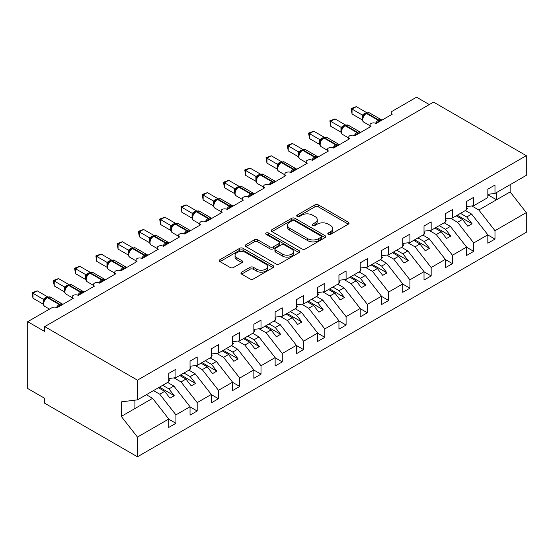 <?xml version="1.0" encoding="UTF-8"?>
<svg xmlns="http://www.w3.org/2000/svg" width="554" height="554" viewBox="0 0 554 554"><rect width="100%" height="100%" fill="white"/><g stroke="black" fill="none" stroke-linecap="round" stroke-linejoin="round"><path stroke-width="0.83" d="M328.266 234.39A1.655 0.956 0 0 0 330.606 234.39L348.355 224.141A2.361 1.364 0 0 0 349.048 223.179A2.361 1.364 0 0 0 348.355 222.216L318.287 204.855A2.361 1.364 0 0 0 314.949 204.855L297.2 215.104A1.655 0.956 0 0 0 296.715 215.776A1.655 0.956 0 0 0 297.2 216.455A1.655 0.956 0 0 0 299.541 216.455L301.833 215.125A7.562 4.363 0 0 1 312.525 215.125L315.032 216.572A7.562 4.363 0 0 1 317.248 219.661A7.562 4.363 0 0 1 315.032 222.743L312.733 224.072A1.655 0.956 0 0 0 312.248 224.744A1.655 0.956 0 0 0 312.733 225.423A1.655 0.956 0 0 0 315.074 225.423L317.373 224.093A7.562 4.363 0 0 1 328.058 224.093L330.565 225.54A7.562 4.363 0 0 1 332.781 228.629A7.562 4.363 0 0 1 330.565 231.711L328.266 233.04A1.655 0.956 0 0 0 327.788 233.712A1.655 0.956 0 0 0 328.266 234.39L328.266 233.04M241.62 272.166A2.361 1.364 0 0 0 240.928 273.129A2.361 1.364 0 0 0 241.62 274.098L250.055 278.967A2.361 1.364 0 0 0 253.4 278.967L273.108 267.589A2.361 1.364 0 0 0 273.801 266.619A2.361 1.364 0 0 0 273.108 265.657L243.04 248.303A2.361 1.364 0 0 0 239.702 248.303L219.986 259.681A2.361 1.364 0 0 0 219.301 260.643A2.361 1.364 0 0 0 219.986 261.606L230.18 267.492A2.361 1.364 0 0 0 233.518 267.492L241.953 262.624A2.361 1.364 0 0 0 242.645 261.654A2.361 1.364 0 0 0 241.953 260.692L236.904 257.776A6.316 3.649 0 0 1 235.048 255.193A6.316 3.649 0 0 1 238.954 251.828A6.316 3.649 0 0 1 245.838 252.617L265.629 264.043A6.316 3.649 0 0 1 267.485 266.619A6.316 3.649 0 0 1 263.579 269.992A6.316 3.649 0 0 1 256.696 269.202L253.4 267.298A2.361 1.364 0 0 0 250.055 267.298L241.62 272.166L241.62 274.098M487.839 194.329L494.985 193.443L526.3 175.362L526.3 155.667L433.56 102.123L44.715 326.618L44.715 331.527L27.7 321.701L51.951 307.699A3.608 2.084 0 0 1 57.055 307.699L73.218 298.371A3.608 2.084 0 0 1 72.165 296.896A3.608 2.084 0 0 1 74.388 294.97A3.608 2.084 0 0 1 78.329 295.421L94.492 286.086A3.608 2.084 0 0 1 93.432 284.611A3.608 2.084 0 0 1 95.662 282.685A3.608 2.084 0 0 1 99.595 283.142L115.765 273.808A3.608 2.084 0 0 1 114.706 272.333A3.608 2.084 0 0 1 116.936 270.407A3.608 2.084 0 0 1 120.869 270.858L137.032 261.523A3.608 2.084 0 0 1 135.979 260.055A3.608 2.084 0 0 1 138.209 258.129A3.608 2.084 0 0 1 142.143 258.579L158.305 249.245A3.608 2.084 0 0 1 157.246 247.77A3.608 2.084 0 0 1 159.476 245.844A3.608 2.084 0 0 1 163.409 246.295L179.579 236.967A3.608 2.084 0 0 1 178.52 235.492A3.608 2.084 0 0 1 180.749 233.566A3.608 2.084 0 0 1 184.683 234.017L200.846 224.682A3.608 2.084 0 0 1 199.793 223.207A3.608 2.084 0 0 1 202.023 221.281A3.608 2.084 0 0 1 205.956 221.738L222.119 212.404A3.608 2.084 0 0 1 221.06 210.929A3.608 2.084 0 0 1 223.29 209.003A3.608 2.084 0 0 1 227.223 209.454L243.393 200.119A3.608 2.084 0 0 1 242.333 198.651A3.608 2.084 0 0 1 244.563 196.718A3.608 2.084 0 0 1 248.497 197.176L264.66 187.841A3.608 2.084 0 0 1 263.607 186.366A3.608 2.084 0 0 1 265.837 184.44A3.608 2.084 0 0 1 269.77 184.891L285.933 175.563A3.608 2.084 0 0 1 284.874 174.088A3.608 2.084 0 0 1 287.104 172.162A3.608 2.084 0 0 1 291.037 172.613L307.207 163.278A3.608 2.084 0 0 1 306.147 161.803A3.608 2.084 0 0 1 308.377 159.877A3.608 2.084 0 0 1 312.311 160.328L328.474 151A3.608 2.084 0 0 1 327.421 149.525A3.608 2.084 0 0 1 329.651 147.599A3.608 2.084 0 0 1 333.584 148.05L349.747 138.715A3.608 2.084 0 0 1 348.688 137.24A3.608 2.084 0 0 1 350.917 135.315A3.608 2.084 0 0 1 354.851 135.772L371.021 126.437A3.608 2.084 0 0 1 369.961 124.962A3.608 2.084 0 0 1 372.191 123.036A3.608 2.084 0 0 1 376.124 123.487L392.287 114.152A3.608 2.084 180 0 1 391.235 112.684A3.608 2.084 180 0 1 392.287 111.209L416.539 97.206L429.302 104.574M526.3 155.667L137.461 380.162L44.715 326.618M302.006 248.975A2.361 1.364 0 0 0 305.344 248.975L325.053 237.597A2.361 1.364 0 0 0 325.745 236.634A2.361 1.364 0 0 0 325.053 235.665L294.991 218.311A2.361 1.364 0 0 0 291.646 218.311L271.938 229.688A2.361 1.364 0 0 0 271.245 230.651A2.361 1.364 0 0 0 271.938 231.614L302.006 248.975M266.834 234.744A1.655 0.956 0 0 1 268.51 234.979L268.51 233.012L299.077 250.664A2.361 1.364 0 0 1 299.769 251.627A2.361 1.364 0 0 1 299.077 252.589L279.368 263.967A2.361 1.364 0 0 1 276.031 263.967L245.962 246.613L245.962 244.681A2.361 1.364 0 0 0 245.27 245.651A2.361 1.364 0 0 0 245.962 246.613M245.962 244.681L254.397 239.813A2.361 1.364 0 0 1 257.742 239.813L269.93 246.855A2.361 1.364 0 0 0 273.274 246.855L278.87 243.621A2.361 1.364 0 0 0 279.562 242.659A2.361 1.364 0 0 0 278.87 241.696L266.176 234.363A1.655 0.956 0 0 1 265.691 233.691A1.655 0.956 0 0 1 266.709 232.805A1.655 0.956 0 0 1 268.51 233.012M137.461 380.162L137.461 399.856L168.769 381.782L168.769 373.382L175.916 369.255L175.916 377.655L168.769 378.541M175.916 377.655L190.043 369.497L190.043 361.097L197.189 356.97L197.189 365.37L190.043 366.263M197.189 365.37L211.316 357.219L211.316 348.819L218.463 344.692L218.463 353.092L211.316 353.985M218.463 353.092L232.583 344.934L232.583 336.534L239.73 332.414L239.73 340.814L232.583 341.7M239.73 340.814L253.857 332.656L253.857 324.256L261.003 320.129L261.003 328.529L253.857 329.422M261.003 328.529L275.13 320.378L275.13 311.978L282.277 307.851L282.277 316.251L275.13 317.137M282.277 316.251L296.397 308.093L296.397 299.693L303.544 295.566L303.544 303.966L296.397 304.859M303.544 303.966L317.671 295.815L317.671 287.415L324.817 283.288L324.817 291.688L317.671 292.581M324.817 291.688L338.944 283.53L338.944 275.13L346.091 271.01L346.091 279.41L338.944 280.296M346.091 279.41L360.211 271.252L360.211 262.852L367.357 258.725L367.357 267.125L360.211 268.018M367.357 267.125L381.484 258.974L381.484 250.574L388.631 246.447L388.631 254.847L381.484 255.733M388.631 254.847L402.758 246.689L402.758 238.289L409.905 234.162L409.905 242.562L402.758 243.455M409.905 242.562L424.025 234.411L424.025 226.011L431.171 221.884L431.171 230.284L424.025 231.17M431.171 230.284L445.298 222.126L445.298 213.726L452.445 209.599L452.445 217.999L445.298 218.892M452.445 217.999L466.572 209.848L466.572 201.448L473.718 197.321L473.718 205.721L466.572 206.614M168.769 419.163L175.916 423.291L175.916 414.891L190.043 406.733L173.88 386.055L167.62 382.447M153.5 390.598L159.753 394.206L175.916 414.891M190.043 406.885L197.189 411.013L197.189 402.613L211.316 394.455L195.147 373.777L188.893 370.162M174.025 377.89L181.026 381.928L197.189 402.613M211.316 394.6L218.463 398.728L218.463 390.328L232.583 382.177L216.42 361.492L210.167 357.884M195.299 365.605L202.293 369.65L218.463 390.328M232.583 382.322L239.73 386.45L239.73 378.05L253.857 369.892L237.694 349.214L231.433 345.599M216.572 353.327L223.567 357.365L239.73 378.05M253.857 370.037L261.003 374.165L261.003 365.765L275.13 357.614L258.96 336.929L252.707 333.321M237.839 341.049L244.84 345.087L261.003 365.765M275.13 357.759L282.277 361.887L282.277 353.487L296.397 345.329L280.234 324.651L273.981 321.036M259.113 328.764L266.107 332.802L282.277 353.487M296.397 345.481L303.544 349.602L303.544 341.202L317.671 333.051L301.508 312.366L295.247 308.758M280.386 316.486L287.381 320.524L303.544 341.202M317.671 333.196L324.817 337.324L324.817 328.924L338.944 320.766L322.774 300.088L316.521 296.48M301.66 304.201L308.654 308.246L324.817 328.924M338.944 320.918L346.091 325.046L346.091 316.646L360.211 308.488L344.048 287.81L337.795 284.195M322.927 291.923L329.921 295.961L346.091 316.646M360.211 308.633L367.357 312.761L367.357 304.361L381.484 296.21L365.321 275.525L359.061 271.917M344.2 279.645L351.194 283.683L367.357 304.361M381.484 296.355L388.631 300.483L388.631 292.083L402.758 283.925L386.588 263.247L380.335 259.632M365.474 267.36L372.468 271.398L388.631 292.083M402.758 284.077L409.905 288.198L409.905 279.798L424.025 271.647L407.862 250.962L401.608 247.354M386.74 255.082L393.735 259.12L409.905 279.798M424.025 271.792L431.171 275.92L431.171 267.52L445.298 259.362L429.135 238.684L422.875 235.076M408.014 242.797L415.008 246.842L431.171 267.52M445.298 259.514L452.445 263.642L452.445 255.242L466.572 247.084L450.402 226.406L444.149 222.791M429.288 230.519L436.282 234.557L452.445 255.242M466.572 247.229L473.718 251.357L473.718 242.957L487.839 234.806L487.839 243.206L494.985 239.079L494.985 230.679L526.3 212.597L526.3 232.299L137.461 456.794L44.715 403.25L44.715 398.333L27.7 388.513L27.7 321.701M450.554 218.234L457.549 222.279L473.718 242.957M494.985 193.443L494.985 185.043L487.839 189.163L487.839 197.57L473.718 205.721M487.839 234.951L494.985 239.079M471.828 205.956L478.822 209.994L494.985 230.679M137.461 399.856L121.291 401.872L121.291 416.414L152.606 398.333L146.353 394.725M152.606 398.333L168.769 419.018L168.769 427.418L175.916 423.291M197.189 411.013L190.043 415.133L190.043 406.733M218.463 398.728L211.316 402.855L211.316 394.455M239.73 386.45L232.583 390.577L232.583 382.177M261.003 374.165L253.857 378.292L253.857 369.892M282.277 361.887L275.13 366.014L275.13 357.614M303.544 349.602L296.397 353.729L296.397 345.329M324.817 337.324L317.671 341.451L317.671 333.051M346.091 325.046L338.944 329.173L338.944 320.766M367.357 312.761L360.211 316.888L360.211 308.488M388.631 300.483L381.484 304.61L381.484 296.21M409.905 288.198L402.758 292.325L402.758 283.925M431.171 275.92L424.025 280.047L424.025 271.647M452.445 263.642L445.298 267.762L445.298 259.362M473.718 251.357L466.572 255.484L466.572 247.084M121.291 416.414L137.461 437.092L168.769 419.018M137.461 437.092L137.461 456.794M159.753 394.206L164.69 391.359L170.009 398.167L174.261 395.708L168.942 388.901L173.88 386.055M158.43 387.752L164.69 391.359M162.689 385.293L168.942 388.901M181.026 381.928L185.957 379.081L191.275 385.882L195.534 383.423L190.216 376.623L195.147 373.777M179.704 375.467L185.957 379.081M183.956 373.015L190.216 376.623M202.293 369.65L207.231 366.796L212.549 373.604L216.801 371.145L211.483 364.345L216.42 361.492M200.977 363.189L207.231 366.796M205.229 360.73L211.483 364.345M223.567 357.365L228.504 354.518L233.823 361.319L238.075 358.867L232.756 352.06L237.694 349.214M222.244 350.904L228.504 354.518M226.503 348.452L232.756 352.06M244.84 345.087L249.771 342.233L255.089 349.041L259.348 346.582L254.03 339.782L258.96 336.929M243.518 338.626L249.771 342.233M247.77 336.167L254.03 339.782M266.107 332.802L271.044 329.955L276.363 336.763L280.615 334.304L275.296 327.497L280.234 324.651M264.791 326.348L271.044 329.955M269.043 323.889L275.296 327.497M287.381 320.524L292.318 317.677L297.637 324.478L301.888 322.019L296.57 315.219L301.508 312.366M286.058 314.063L292.318 317.677M290.317 311.604L296.57 315.219M308.654 308.246L313.585 305.392L318.903 312.2L323.162 309.741L317.844 302.934L322.774 300.088M307.332 301.785L313.585 305.392M311.583 299.326L317.844 302.934M329.921 295.961L334.858 293.114L340.177 299.915L344.429 297.463L339.11 290.656L344.048 287.81M328.605 289.5L334.858 293.114M332.857 287.048L339.11 290.656M351.194 283.683L356.132 280.83L361.45 287.637L365.702 285.178L360.384 278.378L365.321 275.525M349.879 277.222L356.132 280.83M354.131 274.763L360.384 278.378M372.468 271.398L377.399 268.552L382.717 275.352L386.976 272.9L381.658 266.093L386.588 263.247M371.145 264.937L377.399 268.552M375.404 262.485L381.658 266.093M393.735 259.12L398.672 256.267L403.991 263.074L408.243 260.615L402.924 253.815L407.862 250.962M392.419 252.659L398.672 256.267M396.671 250.2L402.924 253.815M415.008 246.842L419.946 243.989L425.264 250.796L429.516 248.337L424.198 241.53L429.135 238.684M413.693 240.381L419.946 243.989M417.945 237.922L424.198 241.53M436.282 234.557L441.213 231.711L446.531 238.511L450.79 236.059L445.471 229.252L450.402 226.406M434.959 228.096L441.213 231.711M439.218 225.644L445.471 229.252M457.549 222.279L462.486 219.426L467.805 226.233L472.056 223.774L466.738 216.974L471.676 214.121L487.839 234.806M456.233 215.818L462.486 219.426M460.485 213.359L466.738 216.974M471.676 214.121L465.422 210.513M478.822 209.994L510.137 191.919L526.3 212.597M487.839 194.766L496.522 199.779L496.522 192.557M510.137 184.697L510.137 191.919M134.906 408.554L134.906 400.175M457.251 215.229L472.056 223.774M435.984 227.507L450.79 236.059M414.711 239.792L429.516 248.337M393.437 252.07L408.243 260.615M372.17 264.348L386.976 272.9M350.897 276.633L365.702 285.178M329.623 288.911L344.429 297.463M308.356 301.196L323.162 309.741M287.083 313.474L301.888 322.019M265.809 325.752L280.615 334.304M244.543 338.037L259.348 346.582M223.269 350.315L238.075 358.867M201.995 362.6L216.801 371.145M180.729 374.878L195.534 383.423M159.455 387.163L174.261 395.708M328.931 234.619L330.565 233.677A7.562 4.363 0 0 0 332.781 230.589L332.781 228.629M317.248 219.661L317.248 221.621A7.562 4.363 0 0 1 315.032 224.709L313.398 225.651M348.321 224.162L318.287 206.822A2.361 1.364 0 0 0 314.949 206.822L297.865 216.683M325.025 237.611L294.991 220.27A2.361 1.364 0 0 0 291.646 220.27L271.966 231.634M320.877 237.306A1.655 0.956 0 0 0 321.362 236.634A1.655 0.956 0 0 0 320.877 235.956L294.486 220.721A1.655 0.956 0 0 0 292.145 220.721L289.728 222.119A7.562 4.363 0 0 0 287.512 225.201A7.562 4.363 0 0 0 289.728 228.29L307.768 238.705A7.562 4.363 0 0 0 318.453 238.705L320.877 237.306L320.877 239.273A1.655 0.956 0 0 0 321.362 238.594L321.362 236.634M287.512 225.201L287.512 227.168A7.562 4.363 0 0 0 289.728 230.256L289.728 228.29M320.877 239.273L318.453 240.671A7.562 4.363 0 0 1 307.768 240.671L289.728 230.256M245.997 246.627L254.397 241.779L254.397 239.813M279.562 242.659L279.562 244.626A2.361 1.364 0 0 1 278.87 245.588L273.274 248.815A2.361 1.364 0 0 1 269.93 248.815L257.742 241.779A2.361 1.364 0 0 0 254.397 241.779M268.51 234.979L299.049 252.61M282.588 254.161A6.316 3.649 0 0 0 289.472 254.951A6.316 3.649 0 0 0 293.371 251.578A6.316 3.649 0 0 0 291.522 248.995L284.548 244.972A2.361 1.364 0 0 0 281.21 244.972L275.615 248.206A2.361 1.364 0 0 0 274.923 249.168A2.361 1.364 0 0 0 275.615 250.131L282.588 254.161L282.588 256.121A6.316 3.649 0 0 0 289.472 256.911A6.316 3.649 0 0 0 293.371 253.545L293.371 251.578M274.923 249.168L274.923 251.135A2.361 1.364 0 0 0 275.615 252.098L275.615 250.131M282.588 256.121L275.615 252.098M267.485 266.619L267.485 268.586A6.316 3.649 0 0 1 263.579 271.959A6.316 3.649 0 0 1 256.696 271.169L253.4 269.265A2.361 1.364 0 0 0 250.055 269.265L241.655 274.112M235.048 255.193L235.048 257.16A6.316 3.649 0 0 0 236.904 259.736L236.904 257.776M241.925 262.638L236.904 259.736M273.074 267.603L243.04 250.263A2.361 1.364 0 0 0 239.702 250.263L220.021 261.627M466.572 207.217L467.424 208.415L466.572 208.906M467.424 208.415L466.572 209.294M376.152 123.473L375.972 123.009L381.464 119.837M352.046 114.006L351.111 108.556L352.046 109.096L356.298 106.638L366.568 112.566L362.309 115.024L352.046 109.096L352.046 114.006L362.24 119.893L362.24 114.976M366.291 113.085L369.476 112.891A5.173 2.985 120 0 0 366.893 113.148A1.205 0.693 -120 0 0 366.291 113.085L365.779 113.383A1.205 0.693 60 0 0 365.619 113.556L364.262 114.657L362.884 116.873C362.025 119.532 362.33 121.291 363.798 122.15L369.961 125.71M363.729 115.938L362.309 115.024M351.111 108.556L356.298 106.638M445.298 219.502L446.15 220.7L445.298 221.184M446.15 220.7L445.298 221.572M424.025 231.78L424.876 232.978L424.025 233.469M424.876 232.978L424.025 233.857M402.758 244.065L403.61 245.256L402.758 245.747M403.61 245.256L402.758 246.135M381.484 256.343L382.336 257.541L381.484 258.032M382.336 257.541L381.484 258.413M354.885 135.751L354.699 135.287L360.19 132.122M330.773 126.291L329.838 120.834L330.773 121.374L335.031 118.923L345.294 124.844L341.042 127.302L330.773 121.374L330.773 126.291L340.966 132.171L340.966 127.261M345.017 125.37L348.21 125.169A5.173 2.985 120 0 0 345.62 125.426A1.205 0.693 -120 0 0 345.017 125.37L344.512 125.661A1.205 0.693 60 0 0 344.346 125.834L342.988 126.935L341.61 129.158C340.758 131.81 341.056 133.569 342.524 134.428L348.688 137.988M342.455 128.216L341.042 127.302M329.838 120.834L335.031 118.923M333.612 148.036L333.432 147.572L338.916 144.4M309.506 138.569L308.564 133.119L309.506 133.659L313.758 131.201L324.028 137.129L319.769 139.587L309.506 133.659L309.506 138.569L319.693 144.456L319.693 139.539M323.751 137.648L326.936 137.454A5.173 2.985 120 0 0 324.353 137.711A1.205 0.693 -120 0 0 323.751 137.648L323.238 137.946A1.205 0.693 60 0 0 323.072 138.112L321.722 139.213M337.178 145.972A2.645 1.53 60 0 1 337.026 145.584A1.205 0.693 -120 0 0 336.264 144.587L324.353 137.711L323.841 138.001A1.205 0.693 60 0 0 323.238 137.946L321.715 139.22L320.344 141.436A2.645 1.918 18 0 0 319.686 139.573M321.182 140.501L319.769 139.587M308.564 133.119L313.758 131.201M312.338 160.314L312.158 159.85L317.643 156.678M288.232 150.847L287.297 145.397L288.232 145.937L292.484 143.479L302.754 149.407L298.495 151.865L288.232 145.937L288.232 150.847L298.426 156.734L298.426 151.824M302.477 149.933L305.663 149.732A5.173 2.985 120 0 0 303.08 149.989A1.205 0.693 -120 0 0 302.477 149.933L301.965 150.224A1.205 0.693 60 0 0 301.805 150.397L300.448 151.498L299.07 153.721A2.645 1.918 18 0 0 298.412 151.858M299.915 152.779L298.495 151.865M287.297 145.397L292.484 143.479M291.072 172.592L290.885 172.128L296.376 168.963M266.959 163.132L266.024 157.682L266.959 158.215L271.218 155.764L281.48 161.692L277.229 164.15L266.959 158.215L266.959 163.132L277.152 169.018L277.152 164.102M281.203 162.211L284.396 162.017A5.173 2.985 120 0 0 281.806 162.274A1.205 0.693 -120 0 0 281.203 162.211L280.698 162.509A1.205 0.693 60 0 0 280.532 162.675L279.174 163.776L277.796 165.999C276.945 168.658 277.242 170.41 278.71 171.269L284.874 174.835M278.641 165.064L277.229 164.15M266.024 157.682L271.218 155.764M360.211 268.621L361.063 269.819L360.211 270.31M361.063 269.819L360.211 270.698M269.798 184.877L269.618 184.413L275.103 181.241M245.685 175.41L244.75 169.96L245.685 170.5L249.944 168.042L260.214 173.97L255.955 176.428L245.685 170.5L245.685 175.41L255.879 181.297L255.879 176.387M259.937 174.496L263.122 174.295A5.173 2.985 120 0 0 260.539 174.552A1.205 0.693 -120 0 0 259.937 174.496L259.424 174.787A1.205 0.693 60 0 0 259.258 174.96L257.901 176.061L256.53 178.277A2.645 1.918 18 0 0 255.872 176.414M257.368 177.342L255.955 176.428M244.75 169.96L249.944 168.042M338.944 280.906L339.796 282.104L338.944 282.595M339.796 282.104L338.944 282.976M248.524 197.155L248.344 196.691L253.829 193.526M224.418 187.695L223.484 182.238L224.418 182.778L228.67 180.327L238.94 186.255L234.681 188.706L224.418 182.778L224.418 187.695L234.612 193.575L234.612 188.665M238.663 186.774L241.849 186.58A5.173 2.985 120 0 0 239.266 186.837A1.205 0.693 -120 0 0 238.663 186.774L238.151 187.065A1.205 0.693 60 0 0 237.991 187.238L236.634 188.339L235.256 190.562A2.645 1.918 18 0 0 234.598 188.699M236.101 189.62L234.681 188.706M223.484 182.238L228.67 180.327M317.671 293.184L318.522 294.382L317.671 294.873M318.522 294.382L317.671 295.261M227.258 209.44L227.071 208.976L232.562 205.804M203.145 199.973L202.21 194.523L203.145 195.063L207.397 192.605L217.667 198.533L213.415 200.991L203.145 195.063L203.145 199.973L213.338 205.859L213.338 200.943M217.39 199.052L220.582 198.858A5.173 2.985 120 0 0 217.992 199.115A1.205 0.693 -120 0 0 217.39 199.052L216.884 199.35A1.205 0.693 60 0 0 216.718 199.523L215.361 200.617L213.982 202.84C213.131 205.499 213.428 207.258 214.897 208.117L221.06 211.676M214.827 201.905L213.415 200.991M202.21 194.523L207.397 192.605M296.397 305.469L297.249 306.66L296.397 307.151M297.249 306.66L296.397 307.539M205.984 221.718L205.804 221.254L211.289 218.089M181.871 212.258L180.936 206.801L181.871 207.341L186.13 204.883L196.4 210.811L192.141 213.269L181.871 207.341L181.871 212.258L192.065 218.137L192.065 213.228M196.123 211.337L199.308 211.136A5.173 2.985 120 0 0 196.725 211.393A1.205 0.693 -120 0 0 196.123 211.337L195.61 211.628A1.205 0.693 60 0 0 195.444 211.801L194.087 212.902L192.716 215.125A2.645 1.918 18 0 0 192.058 213.262M193.554 214.183L192.141 213.269M180.936 206.801L186.13 204.883M275.13 317.747L275.982 318.945L275.13 319.436M275.982 318.945L275.13 319.817M184.711 233.996L184.53 233.539L190.015 230.367M160.605 224.536L159.67 219.086L160.605 219.626L164.857 217.168L175.126 223.096L170.867 225.554L160.605 219.626L160.605 224.536L170.791 230.422L170.791 225.506M174.849 223.615L178.035 223.421A5.173 2.985 120 0 0 175.452 223.678A1.205 0.693 -120 0 0 174.849 223.615L174.337 223.913A1.205 0.693 60 0 0 174.178 224.079L172.82 225.18M188.284 231.939A2.645 1.53 60 0 1 188.125 231.544A1.205 0.693 -120 0 0 187.363 230.554L175.452 223.678L174.939 223.968A1.205 0.693 60 0 0 174.337 223.913L172.82 225.187L171.442 227.403A2.645 1.918 18 0 0 170.784 225.54M172.287 226.468L170.867 225.554M159.67 219.086L164.857 217.168M253.857 330.025L254.708 331.223L253.857 331.714M254.708 331.223L253.857 332.102M163.444 246.281L163.257 245.817L168.748 242.645M139.331 236.814L138.396 231.364L139.331 231.904L143.583 229.446L153.853 235.374L149.601 237.832L139.331 231.904L139.331 236.814L149.525 242.7L149.511 237.818A2.645 1.918 18 0 1 150.162 239.702M153.576 235.9L156.768 235.699A5.173 2.985 120 0 0 154.178 235.956A1.205 0.693 -120 0 0 153.576 235.9L153.07 236.191A1.205 0.693 60 0 0 152.904 236.364L151.547 237.465L150.169 239.681C149.317 242.34 149.615 244.099 151.083 244.958L157.246 248.517M151.013 238.746L149.601 237.832M138.396 231.364L143.583 229.446M232.583 342.31L233.435 343.508L232.583 343.999M233.435 343.508L232.583 344.38M142.17 258.559L141.983 258.095L147.475 254.93M118.057 249.099L117.123 243.642L118.057 244.182L122.316 241.731L132.586 247.659L128.327 250.117L118.057 244.182L118.057 249.099L128.251 254.978L128.251 250.069M132.309 248.178L135.495 247.984A5.173 2.985 120 0 0 132.905 248.24A1.205 0.693 -120 0 0 132.309 248.178L131.797 248.476A1.205 0.693 60 0 0 131.63 248.642L130.273 249.743L128.902 251.966A2.645 1.918 18 0 0 128.244 250.103M129.74 251.031L128.327 250.117M117.123 243.642L122.316 241.731M211.316 354.588L212.168 355.786L211.316 356.277M212.168 355.786L211.316 356.665M120.897 270.844L120.717 270.38L126.201 267.208M96.791 261.377L95.856 255.927L96.791 256.467L101.043 254.009L111.312 259.937L107.054 262.395L96.791 256.467L96.791 261.377L106.977 267.263L106.977 262.347M111.035 260.456L114.221 260.262A5.173 2.985 120 0 0 111.638 260.519A1.205 0.693 -120 0 0 111.035 260.456L110.523 260.754A1.205 0.693 60 0 0 110.364 260.927L109.006 262.028L107.628 264.244A2.645 1.918 18 0 0 106.97 262.381M108.473 263.309L107.054 262.395M95.856 255.927L101.043 254.009M190.043 366.873L190.895 368.071L190.043 368.555M190.895 368.071L190.043 368.943M99.63 283.122L99.443 282.658L104.935 279.493M75.517 273.662L74.582 268.205L75.517 268.745L79.769 266.294L90.039 272.215L85.787 274.673L75.517 268.745L75.517 273.662L85.711 279.541L85.711 274.632M89.762 272.741L92.954 272.54A5.173 2.985 120 0 0 90.364 272.797A1.205 0.693 -120 0 0 89.762 272.741L89.256 273.032A1.205 0.693 60 0 0 89.09 273.205L87.733 274.306L86.355 276.529C85.503 279.181 85.801 280.94 87.269 281.799L93.432 285.358M87.2 275.587L85.787 274.673M74.582 268.205L79.769 266.294M168.769 379.151L169.621 380.349L168.769 380.84M169.621 380.349L168.769 381.228M78.356 295.407L78.169 294.943L83.661 291.771M54.244 285.94L53.309 280.49L54.244 281.03L58.502 278.572L68.772 284.5L64.513 286.958L54.244 281.03L54.244 285.94L64.437 291.826L64.437 286.91M68.495 285.019L71.681 284.825A5.173 2.985 120 0 0 69.091 285.081A1.205 0.693 -120 0 0 68.495 285.019L67.983 285.317A1.205 0.693 60 0 0 67.817 285.483L66.459 286.584L65.088 288.807C64.229 291.466 64.534 293.225 65.995 294.084L72.165 297.643M65.926 287.872L64.513 286.958M53.309 280.49L58.502 278.572M57.083 307.685L56.903 307.221L62.387 304.049M32.977 298.218L32.042 292.768L32.977 293.308L37.229 290.85L47.499 296.778L43.24 299.236L32.977 293.308L32.977 298.218L43.164 304.104L43.164 299.195M47.222 297.304L50.407 297.103A5.173 2.985 120 0 0 47.824 297.359A1.205 0.693 -120 0 0 47.222 297.304L46.709 297.595A1.205 0.693 60 0 0 46.55 297.768L45.193 298.869L43.814 301.092A2.645 1.918 18 0 0 43.157 299.229M44.659 300.15L43.24 299.236M32.042 292.768L37.229 290.85M330.565 233.677L330.565 231.711M312.733 225.423L312.733 224.072M315.032 224.709L315.032 222.743M297.2 216.455L297.2 215.104M314.949 206.822L314.949 204.855M318.287 206.822L318.287 204.855M348.355 224.141L348.355 222.216M271.938 231.614L271.938 229.688M291.646 220.27L291.646 218.311M294.991 220.27L294.991 218.311M325.053 237.597L325.053 235.665M307.768 240.671L307.768 238.705M318.453 240.671L318.453 238.705M257.742 241.779L257.742 239.813M269.93 248.815L269.93 246.855M273.274 248.815L273.274 246.855M278.87 245.588L278.87 243.621M299.077 252.589L299.077 250.664M250.055 269.265L250.055 267.298M253.4 269.265L253.4 267.298M256.696 271.169L256.696 269.202M241.953 262.624L241.953 260.692M219.986 261.606L219.986 259.681M239.702 250.263L239.702 248.303M243.04 250.263L243.04 248.303M273.108 267.589L273.108 265.657M379.725 121.409A2.645 1.53 60 0 1 379.573 121.021A1.205 0.693 -120 0 0 378.804 120.024A5.173 2.985 -60 0 1 381.394 119.768L381.9 120.156M375.605 123.237A5.173 2.985 -60 0 1 378.292 120.322L378.804 120.024L366.893 113.148L366.381 113.445A5.173 2.985 120 0 0 362.725 119.782A5.173 2.985 120 0 0 363.798 122.15M364.262 114.657L365.779 113.383A1.205 0.693 60 0 1 366.381 113.445L378.292 120.322A1.205 0.693 60 0 1 379.061 121.312A2.645 1.53 60 0 0 379.213 121.707M365.218 113.757A2.645 1.53 60 0 1 364.442 113.501M364.864 114.048A2.645 1.53 60 0 1 363.936 113.799M362.877 116.894A2.645 1.918 18 0 0 362.226 115.01M358.452 133.694A2.645 1.53 60 0 1 358.299 133.299A1.205 0.693 -120 0 0 357.531 132.309A5.173 2.985 -60 0 1 360.121 132.053L360.626 132.434M354.331 135.522A5.173 2.985 -60 0 1 357.025 132.6L357.531 132.309L345.62 125.426L345.107 125.723A5.173 2.985 120 0 0 341.451 132.06A5.173 2.985 120 0 0 342.524 134.428M342.988 126.935L344.512 125.661A1.205 0.693 60 0 1 345.107 125.723L357.025 132.6A1.205 0.693 60 0 1 357.787 133.597A2.645 1.53 60 0 0 357.939 133.985M343.951 126.035A2.645 1.53 60 0 1 343.175 125.786M343.591 126.333A2.645 1.53 60 0 1 342.663 126.077M341.603 129.172A2.645 1.918 18 0 0 340.952 127.295M333.058 147.8A5.173 2.985 -60 0 1 335.752 144.885L336.264 144.587A5.173 2.985 -60 0 1 338.847 144.331L339.36 144.719M336.673 146.27A2.645 1.53 60 0 1 336.513 145.875A1.205 0.693 60 0 0 335.752 144.885L323.841 138.001A5.173 2.985 120 0 0 320.177 144.345A5.173 2.985 120 0 0 321.251 146.713L327.421 150.273M322.677 138.32A2.645 1.53 60 0 1 321.902 138.064M322.324 138.611A2.645 1.53 60 0 1 321.389 138.362M315.912 158.25A2.645 1.53 60 0 1 315.752 157.862A1.205 0.693 -120 0 0 314.991 156.865A5.173 2.985 -60 0 1 317.581 156.609L318.086 156.997M311.784 160.078A5.173 2.985 -60 0 1 314.478 157.163L314.991 156.865L303.08 149.989L302.567 150.286A5.173 2.985 120 0 0 298.911 156.623A5.173 2.985 120 0 0 299.984 158.991L306.147 162.551M300.448 151.498L301.965 150.224A1.205 0.693 60 0 1 302.567 150.286L314.478 157.163A1.205 0.693 60 0 1 315.247 158.16A2.645 1.53 60 0 0 315.399 158.548M301.404 150.598A2.645 1.53 60 0 1 300.628 150.349M301.051 150.889A2.645 1.53 60 0 1 300.123 150.64M294.638 170.535A2.645 1.53 60 0 1 294.486 170.14A1.205 0.693 -120 0 0 293.717 169.15A5.173 2.985 -60 0 1 296.307 168.894L296.812 169.275M290.518 172.363A5.173 2.985 -60 0 1 293.211 169.441L293.717 169.15L281.806 162.274L281.293 162.564A5.173 2.985 120 0 0 277.637 168.901A5.173 2.985 120 0 0 278.71 171.269M279.174 163.776L280.698 162.509A1.205 0.693 60 0 1 281.293 162.564L293.211 169.441A1.205 0.693 60 0 1 293.973 170.438A2.645 1.53 60 0 0 294.126 170.826M280.137 162.883A2.645 1.53 60 0 1 279.361 162.627M279.777 163.174A2.645 1.53 60 0 1 278.849 162.924M277.789 166.013A2.645 1.918 18 0 0 277.139 164.136M273.364 182.813A2.645 1.53 60 0 1 273.212 182.425A1.205 0.693 -120 0 0 272.45 181.428A5.173 2.985 -60 0 1 275.033 181.172L275.546 181.56M269.244 184.641A5.173 2.985 -60 0 1 271.938 181.726L272.45 181.428L260.539 174.552L260.027 174.849A5.173 2.985 120 0 0 256.363 181.186A5.173 2.985 120 0 0 257.437 183.554L263.607 187.113M257.908 176.054L259.424 174.787A1.205 0.693 60 0 1 260.027 174.849L271.938 181.726A1.205 0.693 60 0 1 272.7 182.716A2.645 1.53 60 0 0 272.859 183.111M258.863 175.161A2.645 1.53 60 0 1 258.088 174.905M258.51 175.452A2.645 1.53 60 0 1 257.575 175.203M252.098 195.098A2.645 1.53 60 0 1 251.938 194.703A1.205 0.693 -120 0 0 251.177 193.713A5.173 2.985 -60 0 1 253.767 193.457L254.272 193.838M247.97 196.926A5.173 2.985 -60 0 1 250.664 194.004L251.177 193.713L239.266 186.837L238.753 187.127A5.173 2.985 120 0 0 235.097 193.464A5.173 2.985 120 0 0 236.17 195.832L242.333 199.392M236.634 188.339L238.151 187.065A1.205 0.693 60 0 1 238.753 187.127L250.664 194.004A1.205 0.693 60 0 1 251.433 195.001A2.645 1.53 60 0 0 251.585 195.389M237.59 187.439A2.645 1.53 60 0 1 236.814 187.19M237.237 187.737A2.645 1.53 60 0 1 236.309 187.481M230.824 207.376A2.645 1.53 60 0 1 230.672 206.988A1.205 0.693 -120 0 0 229.903 205.991A5.173 2.985 -60 0 1 232.493 205.735L232.999 206.123M226.704 209.204A5.173 2.985 -60 0 1 229.398 206.289L229.903 205.991L217.992 199.115L217.48 199.412A5.173 2.985 120 0 0 213.823 205.749A5.173 2.985 120 0 0 214.897 208.117M215.361 200.617L216.884 199.35A1.205 0.693 60 0 1 217.48 199.412L229.398 206.289A1.205 0.693 60 0 1 230.159 207.279A2.645 1.53 60 0 0 230.312 207.674M216.323 199.724A2.645 1.53 60 0 1 215.548 199.468M215.963 200.015A2.645 1.53 60 0 1 215.035 199.765M213.976 202.861A2.645 1.918 18 0 0 213.325 200.977M209.551 219.654A2.645 1.53 60 0 1 209.398 219.266A1.205 0.693 -120 0 0 208.636 218.269A5.173 2.985 -60 0 1 211.219 218.013L211.732 218.401M205.43 221.482A5.173 2.985 -60 0 1 208.124 218.567L208.636 218.269L196.725 211.393L196.213 211.69A5.173 2.985 120 0 0 192.55 218.027A5.173 2.985 120 0 0 193.623 220.395L199.793 223.954M194.094 212.902L195.61 211.628A1.205 0.693 60 0 1 196.213 211.69L208.124 218.567A1.205 0.693 60 0 1 208.886 219.564A2.645 1.53 60 0 0 209.045 219.952M195.05 212.002A2.645 1.53 60 0 1 194.274 211.753M194.696 212.293A2.645 1.53 60 0 1 193.762 212.043M184.157 233.767A5.173 2.985 -60 0 1 186.85 230.845L187.363 230.554A5.173 2.985 -60 0 1 189.953 230.298L190.458 230.686M187.771 232.23A2.645 1.53 60 0 1 187.619 231.842A1.205 0.693 60 0 0 186.85 230.845L174.939 223.968A5.173 2.985 120 0 0 171.283 230.305A5.173 2.985 120 0 0 172.356 232.673L178.52 236.239M173.776 224.287A2.645 1.53 60 0 1 173 224.031M173.423 224.578A2.645 1.53 60 0 1 172.495 224.328M167.01 244.217A2.645 1.53 60 0 1 166.858 243.829A1.205 0.693 -120 0 0 166.089 242.832A5.173 2.985 -60 0 1 168.679 242.576L169.185 242.964M162.89 246.045A5.173 2.985 -60 0 1 165.584 243.13L166.089 242.832L154.178 235.956L153.666 236.253A5.173 2.985 120 0 0 150.009 242.59A5.173 2.985 120 0 0 151.083 244.958M151.547 237.465L153.07 236.191A1.205 0.693 60 0 1 153.666 236.253L165.584 243.13A1.205 0.693 60 0 1 166.345 244.12A2.645 1.53 60 0 0 166.498 244.515M152.509 236.565A2.645 1.53 60 0 1 151.734 236.309M152.149 236.856A2.645 1.53 60 0 1 151.221 236.606M145.737 256.502A2.645 1.53 60 0 1 145.584 256.107A1.205 0.693 -120 0 0 144.823 255.117A5.173 2.985 -60 0 1 147.406 254.861L147.918 255.242M141.616 258.33A5.173 2.985 -60 0 1 144.31 255.408L144.823 255.117L132.905 248.24L132.399 248.531A5.173 2.985 120 0 0 128.736 254.868A5.173 2.985 120 0 0 129.809 257.236L135.979 260.796M130.28 249.743L131.797 248.476A1.205 0.693 60 0 1 132.399 248.531L144.31 255.408A1.205 0.693 60 0 1 145.072 256.405A2.645 1.53 60 0 0 145.231 256.793M131.236 248.843A2.645 1.53 60 0 1 130.46 248.594M130.882 249.141A2.645 1.53 60 0 1 129.948 248.884M124.47 268.78A2.645 1.53 60 0 1 124.311 268.392A1.205 0.693 -120 0 0 123.549 267.395A5.173 2.985 -60 0 1 126.139 267.139L126.644 267.527M120.343 270.608A5.173 2.985 -60 0 1 123.036 267.693L123.549 267.395L111.638 260.519L111.125 260.816A5.173 2.985 120 0 0 107.469 267.153A5.173 2.985 120 0 0 108.542 269.521L114.706 273.08M109.006 262.021L110.523 260.754A1.205 0.693 60 0 1 111.125 260.816L123.036 267.693A1.205 0.693 60 0 1 123.805 268.683A2.645 1.53 60 0 0 123.957 269.078M109.962 261.128A2.645 1.53 60 0 1 109.186 260.872M109.609 261.419A2.645 1.53 60 0 1 108.681 261.169M103.196 281.065A2.645 1.53 60 0 1 103.044 280.67A1.205 0.693 -120 0 0 102.275 279.68A5.173 2.985 -60 0 1 104.865 279.424L105.371 279.805M99.076 282.893A5.173 2.985 -60 0 1 101.77 279.971L102.275 279.68L90.364 272.797L89.852 273.094A5.173 2.985 120 0 0 86.195 279.431A5.173 2.985 120 0 0 87.269 281.799M87.733 274.306L89.256 273.032A1.205 0.693 60 0 1 89.852 273.094L101.77 279.971A1.205 0.693 60 0 1 102.532 280.968A2.645 1.53 60 0 0 102.684 281.356M88.695 273.406A2.645 1.53 60 0 1 87.92 273.157M88.335 273.704A2.645 1.53 60 0 1 87.407 273.447M86.348 276.543A2.645 1.918 18 0 0 85.697 274.666M81.923 293.343A2.645 1.53 60 0 1 81.77 292.955A1.205 0.693 -120 0 0 81.009 291.958A5.173 2.985 -60 0 1 83.592 291.702L84.097 292.09M77.802 295.171A5.173 2.985 -60 0 1 80.496 292.256L81.009 291.958L69.091 285.081L68.585 285.372A5.173 2.985 120 0 0 64.922 291.709A5.173 2.985 120 0 0 65.995 294.084M66.466 286.584L67.983 285.317A1.205 0.693 60 0 1 68.585 285.372L80.496 292.256A1.205 0.693 60 0 1 81.258 293.246A2.645 1.53 60 0 0 81.417 293.641M67.422 285.691A2.645 1.53 60 0 1 66.646 285.435M67.069 285.982A2.645 1.53 60 0 1 66.134 285.732M65.081 288.828A2.645 1.918 18 0 0 64.43 286.944M60.656 305.621A2.645 1.53 60 0 1 60.497 305.233A1.205 0.693 -120 0 0 59.735 304.236A5.173 2.985 -60 0 1 62.325 303.98L62.831 304.368M56.529 307.449A5.173 2.985 -60 0 1 59.223 304.534L59.735 304.236L47.824 297.359L47.312 297.657A5.173 2.985 120 0 0 43.655 303.994A5.173 2.985 120 0 0 44.729 306.362L49.5 309.118M45.193 298.869L46.709 297.595A1.205 0.693 60 0 1 47.312 297.657L59.223 304.534A1.205 0.693 60 0 1 59.991 305.531A2.645 1.53 60 0 0 60.144 305.919M46.148 297.969A2.645 1.53 60 0 1 45.373 297.72M45.795 298.26A2.645 1.53 60 0 1 44.867 298.01M369.961 127.046L369.961 124.962M391.235 114.768L391.235 112.684M348.688 139.324L348.688 137.24M327.421 151.609L327.421 149.525M306.147 163.887L306.147 161.803M284.874 176.172L284.874 174.088M263.607 188.45L263.607 186.366M242.333 200.735L242.333 198.651M221.06 213.013L221.06 210.929M199.793 225.291L199.793 223.207M178.52 237.576L178.52 235.492M157.246 249.854L157.246 247.77M135.979 262.139L135.979 260.055M114.706 274.417L114.706 272.333M93.432 286.695L93.432 284.611M72.165 298.98L72.165 296.896M369.476 112.891L381.394 119.768M348.21 125.169L360.121 132.053M326.936 137.454L338.847 144.331M320.344 141.436C319.485 144.095 319.79 145.854 321.251 146.713M305.663 149.732L317.581 156.609M299.07 153.721C298.211 156.373 298.516 158.132 299.984 158.991M284.396 162.017L296.307 168.894M263.122 174.295L275.033 181.172M256.53 178.277C255.671 180.936 255.976 182.695 257.437 183.554M241.849 186.58L253.767 193.457M235.256 190.562C234.397 193.214 234.702 194.973 236.17 195.832M220.582 198.858L232.493 205.735M199.308 211.136L211.219 218.013M192.716 215.125C191.857 217.777 192.162 219.536 193.623 220.395M178.035 223.421L189.953 230.298M171.442 227.403C170.584 230.062 170.888 231.814 172.356 232.673M156.768 235.699L168.679 242.576M135.495 247.984L147.406 254.861M128.902 251.966C128.043 254.625 128.348 256.377 129.809 257.236M114.221 260.262L126.139 267.139M107.628 264.244C106.77 266.903 107.074 268.662 108.542 269.521M92.954 272.54L104.865 279.424M71.681 284.825L83.592 291.702M50.407 297.103L62.325 303.98M43.814 301.092C42.956 303.744 43.26 305.503 44.729 306.362"/></g></svg>
